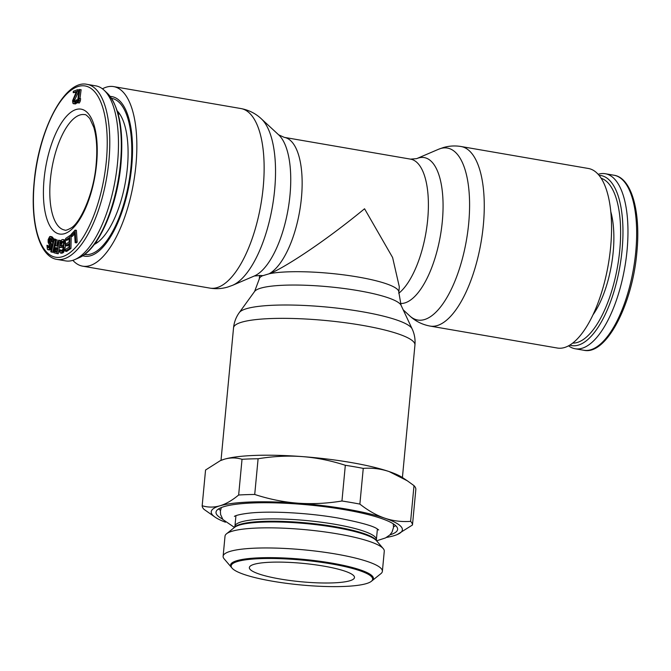 <?xml version="1.0" encoding="UTF-8"?>
<svg xmlns="http://www.w3.org/2000/svg" width="671" height="671" viewBox="0 0 671 671"><rect width="100%" height="100%" fill="white"/><g stroke="black" fill="none" stroke-linecap="round" stroke-linejoin="round"><path stroke-width="1.01" d="M84.621 254.426A79.203 31.285 -80.2 0 0 84.68 254.435A79.203 31.285 -80.2 0 0 90.803 254.015A79.203 31.285 99.8 0 0 130.124 174.208A79.203 31.285 99.8 0 0 111.604 98.335A79.203 31.285 99.8 0 0 111.545 98.318M117.291 110.958A70.514 27.855 99.8 0 1 125.586 181.12A70.514 27.855 99.8 0 1 94.267 244.445M75.16 242.667L76.469 242.894L77.173 242.13L76.41 230.346L75.102 230.119L70.858 234.699L70.958 236.2L74.498 232.384L75.16 242.667L75.873 241.904L75.102 230.119M70.958 236.2L72.267 236.427L74.59 233.911M65.381 251.18L69.658 248.228L69.901 235.546L65.624 238.499L65.59 240.117L69.155 237.66L69.071 241.971L65.984 244.101L65.951 245.72L69.046 243.59L68.979 247.096L65.414 249.562L65.381 251.18L66.681 251.399L70.958 248.455L71.193 236.242M65.951 245.72L67.259 245.947L69.021 244.73M65.59 240.117L66.899 240.344L69.138 238.801M60.491 253.001L61.791 253.219L63.443 252.489L65.129 247.918L65.557 242.34L65.079 240.293L62.814 239.522L61.766 239.815L60.071 242.197L59.442 247.565L61.178 247.071L61.338 245.393L60.298 245.687L60.709 242.566L61.606 241.493L63.082 241.35L63.535 243.682L62.906 249.042L61.698 251.021L60.214 251.164L59.887 249.889L59.191 250.09L59.174 251.457L60.491 253.001L62.143 252.262L63.233 250.317L64.248 242.122L63.77 240.067L62.814 239.522M61.346 251.122L61.195 250.115L59.887 249.889M61.648 245.443L62.017 242.793L63.259 241.627M59.442 247.565L62.478 247.297L62.646 245.62L61.338 245.393M60.356 241.577L60.533 240.537L58.578 240.193L57.555 246.114L55.701 245.787L55.852 239.715L55.089 239.581L54.955 246.24L53.445 249.746L53.831 252.715L56.943 253.554L59.233 240.31L58.578 240.193M56.943 253.554L58.243 253.781L59.585 246.014M57.555 246.106L57.01 246.014L57.161 239.941L55.089 239.581M55.508 239.656L53.68 238.717L50.778 251.759L51.39 252.07L54.292 239.035L53.68 238.717M51.39 252.07L52.699 252.296L55.047 241.736M49.033 247.834L48.832 245.98L46.962 245.25L47.381 249.302L48.304 249.788L49.503 248.849L50.3 244.202L48.899 241.619L48.79 239.849L49.428 238.406L50.308 238.188L51.365 239.463L51.306 241.409L51.868 241.912L52.153 239.161L51.508 237.24L49.679 236.62L48.153 239.614L48.127 242.273L49.671 245.653L49.084 247.8L47.725 247.607L46.962 245.25M53.437 239.815L52.808 237.467L50.199 236.418M47.851 249.721L50.132 249.813L51.491 247.003L51.608 244.429L50.065 241.048L50.77 238.599M79.966 98.578L81.132 89.713L79.153 89.537L77.4 102.806L78.079 102.755L79.019 100.725L79.321 98.469L78.373 100.491L79.832 89.486M77.4 102.806L79.379 102.982L80.319 100.952L80.621 98.687L79.321 98.469M74.9 99.534L78.725 91.323L78.834 89.931L77.534 89.704L73.324 91.298L73.214 92.69L76.486 91.449L72.569 100.776L72.938 103.342L74.506 103.56L75.857 102.235L76.62 99.786L74.733 102.118L74.9 99.534L73.6 99.308L77.425 91.097L77.534 89.704M73.357 103.72L75.815 103.787L77.568 101.522M73.214 92.69L76.075 92.321M56.532 252.028L54.46 251.667L54.066 250.728L54.821 247.666L57.261 247.8L56.532 252.028L55.366 250.954L56.49 247.666M87.155 84.37L95.852 85.871A88.807 35.085 99.8 0 1 104.039 90.166A88.807 35.085 99.8 0 1 117.568 162.558A88.807 35.085 -80.2 0 1 74.817 259.593A88.807 35.085 -80.2 0 1 65.666 260.902L56.976 259.4A88.807 35.085 -80.2 0 0 108.878 161.065A88.807 35.085 99.8 0 0 87.155 84.37C64.869 79.086 38.583 129.931 34.137 182.294C30.111 222.856 39.404 256.884 56.976 259.4M77.173 242.13L75.873 241.904M74.733 102.118L73.399 101.816L73.6 99.308M70.925 235.722L69.901 235.546M70.958 248.455L69.658 248.228M64.668 239.866L63.368 239.639M65.079 240.293L63.77 240.067M65.431 241.283L64.131 241.065M65.557 242.34L64.248 242.122M65.532 243.716L64.231 243.489M65.129 247.918L63.82 247.7M64.877 249.352L63.569 249.134M64.533 250.543L63.233 250.317M63.963 251.793L62.663 251.566M63.443 252.489L62.143 252.262M62.839 252.925L61.531 252.707M61.229 250.929L59.92 250.702M60.818 251.264L60.214 251.164M62.906 241.719L61.606 241.493M62.42 242.13L61.111 241.904M62.017 242.793L60.709 242.566M61.816 243.665L60.516 243.439M62.478 247.297L61.178 247.071M57.01 246.014L55.701 245.787M60.533 240.537L59.233 240.31M57.161 239.941L55.852 239.715M56.121 247.893L54.821 247.666M55.802 248.413L54.502 248.186M55.55 249.243L54.25 249.016M55.408 250.09L54.099 249.864M55.366 250.954L54.066 250.728M55.492 251.55L54.183 251.331M55.768 251.893L54.46 251.667M55.601 239.253L54.292 239.035M48.832 245.98L47.532 245.754M48.782 246.601L47.473 246.374M48.824 247.305L47.515 247.079M49.033 247.825L47.725 247.607M52.053 236.796L50.753 236.569M52.808 237.467L51.508 237.24M53.21 238.155L51.902 237.928M53.462 239.379L52.153 239.161M53.185 240.948L52.07 240.755M52.925 242.097L51.868 241.912M50.325 238.197L49.855 238.121M50.728 238.633L49.428 238.406M50.317 239.27L49.017 239.044M50.099 240.075L48.79 239.849M50.065 241.048L48.757 240.822M50.199 241.845L48.899 241.619M50.501 242.449L49.201 242.223M51.071 242.952L49.771 242.726M51.373 243.556L50.073 243.33M51.608 244.429L50.3 244.202M51.692 245.846L50.384 245.62M51.491 247.003L50.182 246.777M51.197 248.077L49.889 247.851M50.803 249.075L49.503 248.849M50.132 249.813L48.832 249.587M49.604 250.015L48.304 249.788M80.319 100.952L79.019 100.725M79.379 102.982L78.079 102.755M78.725 91.323L77.425 91.097M74.582 100.734L73.273 100.507M74.531 101.296L73.231 101.069M74.699 102.042L73.399 101.816M77.769 99.979L76.62 99.786M77.618 101.153L76.419 100.944M77.165 102.462L75.857 102.235M76.653 103.191L75.345 102.973M75.815 103.787L74.506 103.56M75.345 103.963L74.036 103.737M568.572 345.825A88.807 35.085 -80.2 0 0 575.148 348.761A88.807 35.085 -80.2 0 0 627.058 250.426A88.807 35.085 99.8 0 0 605.334 173.739L614.024 175.24A88.807 35.085 99.8 0 1 635.747 251.927A88.807 35.085 -80.2 0 1 583.845 350.262C606.131 355.546 632.426 304.693 636.863 252.338C640.889 211.776 631.596 177.748 614.024 175.24M598.146 174.301A88.807 35.085 99.8 0 1 605.334 173.739M269.306 273.734A70.086 12.271 5.4 0 1 348.316 275.496A70.086 12.271 5.4 0 1 398.817 292.162L399.32 286.836L392.61 257.53L364.554 208.773C319.849 245.502 280.998 269.541 269.306 273.734L262.99 275.638L260.465 275.496A70.086 27.687 -80.2 0 0 262.99 275.638M72.854 260.331A91.105 35.991 -80.2 0 0 82.659 266.169A91.105 35.991 -80.2 0 0 89.696 265.682A91.105 35.991 99.8 0 0 134.93 173.881A91.105 35.991 99.8 0 0 113.625 86.601A91.105 35.991 99.8 0 0 106.58 87.079A91.105 35.991 -80.2 0 0 102.428 88.815M557.375 348.039A91.105 35.991 -80.2 0 0 564.42 347.553A91.105 35.991 99.8 0 0 609.645 255.743A91.105 35.991 99.8 0 0 588.341 168.471L461.052 146.513A91.105 35.991 99.8 0 1 482.348 233.793A91.105 35.991 99.8 0 1 437.123 325.603A91.105 35.991 -80.2 0 1 430.077 326.081L557.375 348.039M82.726 255.752A80.948 31.982 -80.2 0 0 90.635 255.735A80.948 31.982 -80.2 0 0 92.64 255.005A80.948 31.982 -80.2 0 0 129.654 181.816A80.948 31.982 -80.2 0 0 119.287 100.457A80.948 31.982 -80.2 0 0 110.203 96.431M225.464 522.214A96.003 16.809 5.4 0 1 215.391 517.358A96.003 16.809 5.4 0 1 219.903 505.808A96.003 16.809 5.4 0 1 297.823 503.175A96.003 16.809 5.4 0 1 384.735 518.163A96.003 16.809 5.4 0 1 397.257 534.544A96.003 16.809 5.4 0 1 393.726 535.785A96.003 16.809 5.4 0 1 386.454 537.429M222.546 519.06A91.206 15.97 5.4 0 1 216.012 512.216A91.206 15.97 5.4 0 1 344.617 509.683A91.206 15.97 5.4 0 1 397.609 529.385A91.206 15.97 5.4 0 1 389.918 534.879M254.72 494.468A105.607 18.486 -174.6 0 0 238.65 495.013C232.158 500.398 225.909 503.996 219.903 505.808C213.898 507.528 207.993 507.511 202.172 505.741L205.552 470.027L220.289 460.675L224.299 459.232C230.304 457.505 236.209 457.53 242.03 459.3A105.607 18.486 -174.6 0 1 258.1 458.754L254.72 494.468C269.155 499.165 283.523 502.067 297.823 503.175C312.132 504.206 326.836 503.485 341.95 501.002A105.607 18.486 -174.6 0 1 359.874 504.097C368.127 510.606 376.414 515.294 384.735 518.163C393.063 520.956 401.694 522.021 410.618 521.359A105.607 18.486 -174.6 0 1 412.48 524.99L397.257 534.544M242.03 459.3L238.65 495.013M202.172 505.741A105.607 18.486 -174.6 0 0 204.026 509.373L215.391 517.358M359.874 504.097L363.254 468.383C372.187 467.721 380.809 468.786 389.138 471.579L407.289 480.78L413.999 485.645A105.607 18.486 -174.6 0 1 415.852 489.276L412.48 524.99M413.999 485.645L410.618 521.359M363.254 468.383A105.607 18.486 -174.6 0 0 345.322 465.288L341.95 501.002M220.289 460.675L220.767 460.474A96.003 16.809 5.4 0 1 224.299 459.232A96.003 16.809 5.4 0 1 302.227 456.59A96.003 16.809 5.4 0 1 389.138 471.579A96.003 16.809 5.4 0 1 402.634 477.66L407.289 480.78M258.1 458.754C273.206 456.28 287.918 455.559 302.227 456.59C316.527 457.697 330.895 460.6 345.322 465.288M254.116 564.311A52.799 9.243 5.4 0 1 313.55 564.571A52.799 9.243 5.4 0 1 354.489 577.521A52.799 9.243 5.4 0 1 349.725 580.801A52.799 9.243 5.4 0 1 290.291 580.541A52.799 9.243 5.4 0 1 249.352 567.582A52.799 9.243 5.4 0 1 254.116 564.311M272.468 581.212A71.042 12.439 5.4 0 1 232.107 568.178A71.042 12.439 5.4 0 1 259.006 558.691A71.042 12.439 5.4 0 1 331.373 563.9A71.042 12.439 5.4 0 1 371.315 581.338A71.042 12.439 5.4 0 1 272.468 581.212M371.315 581.338L380.868 573.68A79.983 13.999 -174.6 0 0 382.378 571.323A79.983 13.999 -174.6 0 0 335.903 554.045A79.983 13.999 -174.6 0 0 230.338 551.31A79.983 13.999 -174.6 0 0 223.124 556.267A79.983 13.999 -174.6 0 0 224.156 558.868L232.107 568.178M382.378 571.323L384.273 551.201A79.983 13.999 -174.6 0 0 383.242 548.601A79.983 13.999 -174.6 0 0 337.807 533.931A79.983 13.999 -174.6 0 0 232.241 531.189A79.983 13.999 -174.6 0 0 226.53 533.789A79.983 13.999 -174.6 0 0 225.02 536.146L223.124 556.267M231.822 567.809A71.763 12.564 5.4 0 1 230.539 565.099A71.763 12.564 5.4 0 1 237.022 560.646A71.763 12.564 5.4 0 1 317.786 560.99A71.763 12.564 5.4 0 1 373.428 578.603A71.763 12.564 5.4 0 1 371.667 581.027M393.265 523.808L393.5 527.473L392.032 532.128L389.792 534.997L385.498 537.932L376.59 540.818A71.763 12.564 -174.6 0 0 317.45 524.11A71.763 12.564 -174.6 0 0 240.461 524.244A71.763 12.564 -174.6 0 0 234.523 527.381M97.22 242.65A65.909 26.035 99.8 0 1 95.525 242.717M117.895 113.005A65.909 26.035 99.8 0 1 119.463 113.634M34.313 182.176A86.886 34.322 99.8 0 1 78.381 86.425A86.886 34.322 99.8 0 1 106.345 160.998A86.886 34.322 -80.2 0 1 62.277 256.75A86.886 34.322 -80.2 0 1 34.313 182.176M44.06 179.308A63.359 25.028 -80.2 0 0 64.458 233.693A63.359 25.028 -80.2 0 0 96.59 163.867A63.359 25.028 99.8 0 0 76.2 109.482A63.359 25.028 99.8 0 0 44.06 179.308M50.4 179.476A58.562 23.133 99.8 0 1 84.63 114.624C85.318 114.179 87.054 115.496 89.822 118.582L93.806 127.322C96.674 137.043 97.463 149.323 96.163 164.16C93.814 194.003 79.95 223.409 70.891 228.098C67.318 230.036 65.263 230.681 64.718 230.044A58.562 23.133 -80.2 0 1 50.4 179.476M78.91 257.815C98.478 250.065 117.165 206.727 120.965 163.892C123.783 129.78 119.228 106.219 107.301 93.21A86.274 34.087 99.8 0 1 120.444 163.548A86.274 34.087 -80.2 0 1 78.91 257.815L74.817 259.593M610.795 211.734A67.922 26.832 99.8 0 1 613.185 252.07A67.922 26.832 -80.2 0 1 593.021 314.791M601.132 178.243A83.791 33.097 99.8 0 1 619.761 250.14A83.791 33.097 -80.2 0 1 572.698 343.107M569.771 345.129A86.274 34.087 -80.2 0 0 622.084 250.057A86.274 34.087 99.8 0 0 599.052 175.357M260.465 275.496L254.309 275.999A73.944 29.214 99.8 0 0 288.119 209.151A73.944 29.214 99.8 0 0 278.658 134.829L284.286 137.37A70.086 27.687 99.8 0 1 301.103 201.023A70.086 27.687 99.8 0 1 268.836 273.919M284.286 137.37L410.535 159.136A70.086 27.687 99.8 0 1 427.779 218.561A70.086 27.687 99.8 0 1 398.742 293.294M209.948 288.119A91.105 35.991 -80.2 0 0 216.993 287.641A91.105 35.991 99.8 0 0 262.218 195.831A91.105 35.991 99.8 0 0 240.923 108.551C248.798 110.036 255.576 113.433 261.271 118.75A87.247 34.464 99.8 0 1 272.434 206.442A87.247 34.464 99.8 0 1 232.543 285.326L227.788 287.037C221.984 288.765 216.037 289.126 209.948 288.119L82.659 266.169M262.722 275.664A70.086 12.271 -174.6 0 0 259.274 278.977L254.611 291.44A73.944 12.942 -174.6 0 1 260.776 288.144A73.944 12.942 5.4 0 1 340.281 288.027A73.944 12.942 5.4 0 1 401.065 305.288L412.128 328.882A87.247 15.274 5.4 0 0 340.407 308.526A87.247 15.274 5.4 0 0 246.593 308.66A87.247 15.274 -174.6 0 0 239.321 312.552C236.058 317.056 234.129 322.139 233.542 327.817A91.105 15.953 -174.6 0 1 241.761 322.172A91.105 15.953 5.4 0 1 344.307 322.608A91.105 15.953 5.4 0 1 414.946 344.969C415.433 339.283 414.493 333.923 412.128 328.882M430.077 326.081C422.202 324.605 415.424 321.199 409.729 315.882A87.247 34.464 -80.2 0 0 424.441 319.572A87.247 34.464 99.8 0 0 468.693 223.418A87.247 34.464 99.8 0 0 440.612 148.526A87.247 34.464 -80.2 0 0 438.457 149.306L443.212 147.595C449.016 145.875 454.963 145.515 461.052 146.513M438.457 149.306L416.691 158.633A73.944 29.214 -80.2 0 1 418.511 157.979A73.944 29.214 99.8 0 1 442.315 221.438A73.944 29.214 99.8 0 1 404.814 302.931A73.944 29.214 -80.2 0 1 400.302 303.46M226.53 533.789L234.582 527.339A72.451 12.682 5.4 0 1 334.812 527.364A72.451 12.682 5.4 0 1 335.383 527.465A72.451 12.682 5.4 0 1 376.54 540.759L383.242 548.601M221.329 507.553L220.407 511.109L220.583 514.481L222.889 519.539L234.221 527.263L234.934 526.282A71.042 12.439 5.4 0 1 334.552 524.21A71.042 12.439 5.4 0 1 335.114 524.311A71.042 12.439 5.4 0 1 376.389 539.652L376.599 540.834M395.68 525.636A91.206 15.97 5.4 0 1 393.55 526.743M218.612 508.903A91.206 15.97 -174.6 0 0 220.499 510.379M97.396 242.516L95.718 242.449M119.597 113.818L117.987 113.315M119.79 114.112L118.121 113.827M97.689 242.306L96.02 242.021M107.301 93.21L104.039 90.166M575.148 348.761L583.845 350.262M113.625 86.601L240.923 108.551M278.658 134.829L261.271 118.75M254.309 275.999L232.543 285.326M398.817 292.162L401.065 305.288M259.274 278.977L259.618 275.378M254.611 291.44L239.321 312.552M221.011 460.373L233.542 327.817M402.415 477.517L414.946 344.969M403.204 309.851L409.729 315.882M416.691 158.633L410.535 159.136M377.396 529.05L376.389 539.652M235.94 515.68L234.934 526.282M378.696 529.981L377.471 529.092C373.898 526.131 360.855 522.457 338.335 518.079C309.155 512.938 271.277 510.824 250.04 513.038C234.993 514.741 233.978 516.754 234.489 516.351"/></g></svg>
